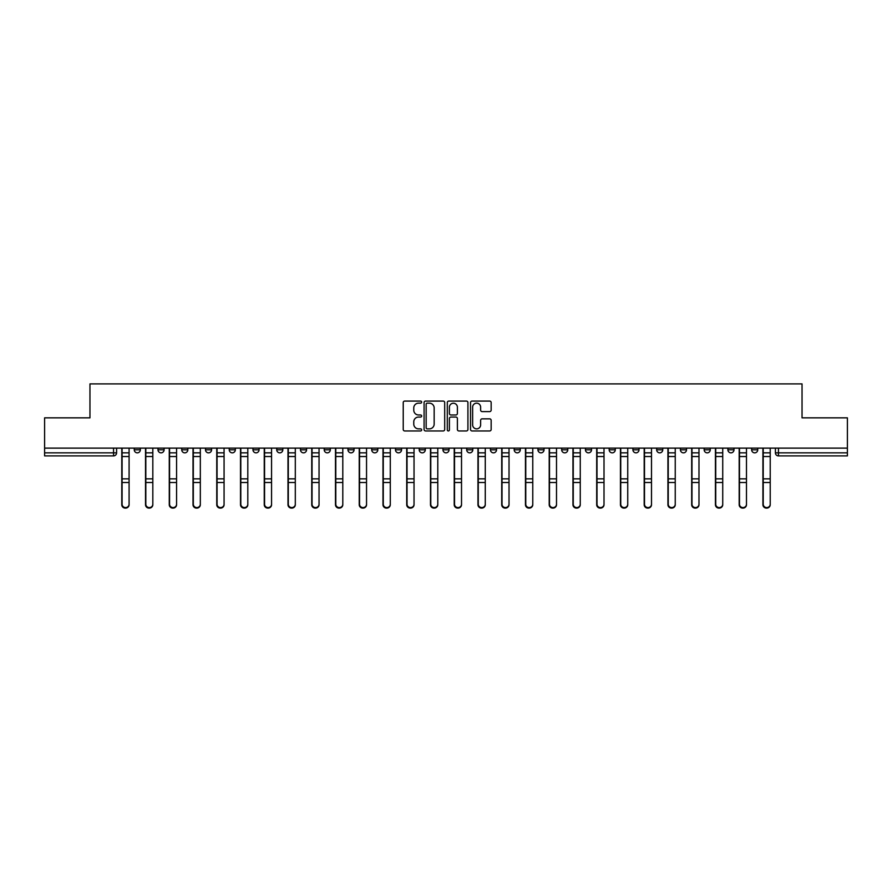 <?xml version="1.0" encoding="UTF-8"?>
<svg xmlns="http://www.w3.org/2000/svg" width="892" height="892" viewBox="0 0 892 892"><rect width="100%" height="100%" fill="white"/><g stroke="black" fill="none" stroke-linecap="round" stroke-linejoin="round"><path stroke-width="1.34" d="M421.648 402.125A1.048 1.048 0 0 0 420.6 401.077L404.723 401.077A1.494 1.494 0 0 0 403.229 402.571L403.229 429.465A1.494 1.494 0 0 0 404.723 430.959L420.6 430.959A1.048 1.048 0 0 0 421.648 429.911A1.048 1.048 0 0 0 420.6 428.862L418.549 428.862A4.783 4.783 0 0 1 413.765 424.079L413.765 421.838A4.783 4.783 0 0 1 418.549 417.066L420.6 417.066A1.048 1.048 0 0 0 421.648 416.018A1.048 1.048 0 0 0 420.6 414.97L418.549 414.97A4.783 4.783 0 0 1 413.765 410.186L413.765 407.945A4.783 4.783 0 0 1 418.549 403.162L420.6 403.162A1.048 1.048 0 0 0 421.648 402.125M751.655 448.13L751.655 449.802L757.743 449.802A3.044 3.044 0 0 1 754.699 452.846A3.044 3.044 0 0 1 751.655 449.802L751.655 448.13M609.18 448.13L609.18 449.802L615.268 449.802A3.044 3.044 0 0 1 612.224 452.846A3.044 3.044 0 0 1 609.18 449.802L609.18 448.13M585.431 448.13L585.431 449.802L591.519 449.802A3.044 3.044 0 0 1 588.475 452.846A3.044 3.044 0 0 1 585.431 449.802L585.431 448.13M561.681 448.13L561.681 449.802L567.78 449.802A3.044 3.044 0 0 1 564.725 452.846A3.044 3.044 0 0 1 561.681 449.802L561.681 448.13M514.193 448.13L514.193 449.802L520.281 449.802A3.044 3.044 0 0 1 517.237 452.846A3.044 3.044 0 0 1 514.193 449.802L514.193 448.13M466.706 449.802L466.706 448.13L466.706 449.802A3.044 3.044 0 0 0 469.75 452.846A3.044 3.044 0 0 1 466.706 449.802L472.793 449.802A3.044 3.044 0 0 1 469.75 452.846A3.044 3.044 0 0 0 472.793 449.802L472.793 448.13L472.793 449.802M442.956 449.802L442.956 448.13L442.956 449.802A3.044 3.044 0 0 0 446 452.846A3.044 3.044 0 0 1 442.956 449.802L449.044 449.802A3.044 3.044 0 0 1 446 452.846M419.207 449.802L419.207 448.13L419.207 449.802A3.044 3.044 0 0 0 422.25 452.846A3.044 3.044 0 0 1 419.207 449.802L425.294 449.802A3.044 3.044 0 0 1 422.25 452.846A3.044 3.044 0 0 0 425.294 449.802L425.294 448.13L425.294 449.802M395.468 448.13L395.468 449.802L401.556 449.802A3.044 3.044 0 0 1 398.512 452.846A3.044 3.044 0 0 1 395.468 449.802L395.468 448.13M371.719 448.13L371.719 449.802L377.807 449.802A3.044 3.044 0 0 1 374.763 452.846A3.044 3.044 0 0 1 371.719 449.802L371.719 448.13M347.969 448.13L347.969 449.802L354.057 449.802A3.044 3.044 0 0 1 351.013 452.846A3.044 3.044 0 0 1 347.969 449.802L347.969 448.13M324.22 449.802L324.22 448.13L324.22 449.802A3.044 3.044 0 0 0 327.275 452.846A3.044 3.044 0 0 1 324.22 449.802L330.319 449.802A3.044 3.044 0 0 1 327.275 452.846M276.732 449.802L276.732 448.13L276.732 449.802A3.044 3.044 0 0 0 279.776 452.846A3.044 3.044 0 0 1 276.732 449.802L282.82 449.802A3.044 3.044 0 0 1 279.776 452.846A3.044 3.044 0 0 0 282.82 449.802L282.82 448.13L282.82 449.802M252.982 449.802L252.982 448.13L252.982 449.802A3.044 3.044 0 0 0 256.026 452.846A3.044 3.044 0 0 1 252.982 449.802L259.07 449.802A3.044 3.044 0 0 1 256.026 452.846A3.044 3.044 0 0 0 259.07 449.802L259.07 448.13L259.07 449.802M229.244 449.802L229.244 448.13L229.244 449.802A3.044 3.044 0 0 0 232.288 452.846A3.044 3.044 0 0 1 229.244 449.802L235.332 449.802A3.044 3.044 0 0 1 232.288 452.846A3.044 3.044 0 0 0 235.332 449.802L235.332 448.13L235.332 449.802M205.495 449.802L205.495 448.13L205.495 449.802A3.044 3.044 0 0 0 208.538 452.846A3.044 3.044 0 0 1 205.495 449.802L211.582 449.802A3.044 3.044 0 0 1 208.538 452.846M181.745 449.802L181.745 448.13L181.745 449.802A3.044 3.044 0 0 0 184.789 452.846A3.044 3.044 0 0 1 181.745 449.802L187.833 449.802A3.044 3.044 0 0 1 184.789 452.846A3.044 3.044 0 0 0 187.833 449.802L187.833 448.13L187.833 449.802M158.007 449.802L158.007 448.13L158.007 449.802A3.044 3.044 0 0 0 161.051 452.846A3.044 3.044 0 0 1 158.007 449.802L164.095 449.802A3.044 3.044 0 0 1 161.051 452.846A3.044 3.044 0 0 0 164.095 449.802L164.095 448.13L164.095 449.802M489.663 411.602A1.494 1.494 0 0 0 491.157 410.108L491.157 402.571A1.494 1.494 0 0 0 489.663 401.077L472.035 401.077A1.494 1.494 0 0 0 470.541 402.571L470.541 429.465A1.494 1.494 0 0 0 472.035 430.959L489.663 430.959A1.494 1.494 0 0 0 491.157 429.465L491.157 420.344A1.494 1.494 0 0 0 489.663 418.85L482.126 418.85A1.494 1.494 0 0 0 480.632 420.344L480.632 424.871A3.992 3.992 0 0 1 476.629 428.862A3.992 3.992 0 0 1 472.637 424.871L472.637 407.165A3.992 3.992 0 0 1 476.629 403.162A3.992 3.992 0 0 1 480.632 407.165L480.632 410.108A1.494 1.494 0 0 0 482.126 411.602L489.663 411.602M44.6 448.13L44.6 417.846L89.958 417.846L89.958 383.894L802.042 383.894L802.042 417.846L847.4 417.846L847.4 448.13L44.6 448.13L44.6 452.846L116.596 452.846L116.596 448.13L116.596 452.846A3.044 3.044 0 0 1 113.552 455.901L44.6 455.901L44.6 452.846M444.695 402.571A1.494 1.494 0 0 0 443.201 401.077L425.573 401.077A1.494 1.494 0 0 0 424.079 402.571L424.079 429.465A1.494 1.494 0 0 0 425.573 430.959L443.201 430.959A1.494 1.494 0 0 0 444.695 429.465L444.695 402.571M448.799 401.077L466.427 401.077A1.494 1.494 0 0 1 467.921 402.571L467.921 429.465A1.494 1.494 0 0 1 466.427 430.959L458.889 430.959A1.494 1.494 0 0 1 457.395 429.465L457.395 418.56A1.494 1.494 0 0 0 455.901 417.066L450.895 417.066A1.494 1.494 0 0 0 449.401 418.56L449.401 429.911A1.048 1.048 0 0 1 448.353 430.959A1.048 1.048 0 0 1 447.305 429.911L447.305 402.571A1.494 1.494 0 0 1 448.799 401.077M775.404 448.13L775.404 452.846L847.4 452.846L847.4 455.901L778.448 455.901A3.044 3.044 0 0 1 775.404 452.846L775.404 448.13M847.4 448.13L847.4 452.846M757.743 448.13L757.743 449.802L757.743 448.13M733.993 448.13L733.993 449.802A3.044 3.044 0 0 1 730.949 452.846A3.044 3.044 0 0 1 727.905 449.802L733.993 449.802M727.905 448.13L727.905 449.802M710.255 448.13L710.255 449.802A3.044 3.044 0 0 1 707.211 452.846A3.044 3.044 0 0 1 704.167 449.802L710.255 449.802M704.167 448.13L704.167 449.802M686.506 448.13L686.506 449.802A3.044 3.044 0 0 1 683.462 452.846A3.044 3.044 0 0 1 680.418 449.802L686.506 449.802M680.418 448.13L680.418 449.802M662.756 448.13L662.756 449.802A3.044 3.044 0 0 1 659.712 452.846A3.044 3.044 0 0 1 656.668 449.802L662.756 449.802M656.668 448.13L656.668 449.802M639.018 448.13L639.018 449.802A3.044 3.044 0 0 1 635.974 452.846A3.044 3.044 0 0 1 632.93 449.802L639.018 449.802M632.93 448.13L632.93 449.802M615.268 448.13L615.268 449.802A3.044 3.044 0 0 1 612.224 452.846M591.519 448.13L591.519 449.802M567.78 449.802L567.78 448.13L567.78 449.802A3.044 3.044 0 0 1 564.725 452.846M544.031 448.13L544.031 449.802A3.044 3.044 0 0 1 540.987 452.846A3.044 3.044 0 0 1 537.943 449.802A3.044 3.044 0 0 0 540.987 452.846A3.044 3.044 0 0 0 544.031 449.802L537.943 449.802L537.943 448.13M520.281 449.802L520.281 448.13L520.281 449.802A3.044 3.044 0 0 1 517.237 452.846M496.532 448.13L496.532 449.802A3.044 3.044 0 0 1 493.488 452.846A3.044 3.044 0 0 1 490.444 449.802A3.044 3.044 0 0 0 493.488 452.846M490.444 448.13L490.444 449.802L496.532 449.802M449.044 448.13L449.044 449.802L449.044 448.13M401.556 449.802L401.556 448.13L401.556 449.802A3.044 3.044 0 0 1 398.512 452.846M377.807 449.802L377.807 448.13L377.807 449.802A3.044 3.044 0 0 1 374.763 452.846M354.057 449.802L354.057 448.13L354.057 449.802A3.044 3.044 0 0 1 351.013 452.846M330.319 448.13L330.319 449.802L330.319 448.13M306.569 449.802L306.569 448.13L306.569 449.802A3.044 3.044 0 0 1 303.525 452.846A3.044 3.044 0 0 1 300.481 449.802L306.569 449.802A3.044 3.044 0 0 1 303.525 452.846M300.481 448.13L300.481 449.802M211.582 448.13L211.582 449.802L211.582 448.13M140.345 448.13L140.345 449.802A3.044 3.044 0 0 1 137.301 452.846A3.044 3.044 0 0 1 134.257 449.802A3.044 3.044 0 0 0 137.301 452.846A3.044 3.044 0 0 0 140.345 449.802L140.345 448.13M134.257 448.13L134.257 449.802L140.345 449.802M113.552 448.13L113.552 455.901A3.044 3.044 0 0 0 116.596 452.846M427.212 403.162A1.048 1.048 0 0 0 426.164 404.21L426.164 427.814A1.048 1.048 0 0 0 427.212 428.862L429.375 428.862A4.783 4.783 0 0 0 434.159 424.079L434.159 407.945A4.783 4.783 0 0 0 429.375 403.162L427.212 403.162M457.395 407.231A3.992 3.992 0 0 0 453.392 403.24A3.992 3.992 0 0 0 449.401 407.231L449.401 413.475A1.494 1.494 0 0 0 450.895 414.97L455.901 414.97A1.494 1.494 0 0 0 457.395 413.475L457.395 407.231M121.78 448.13L121.78 504.738A3.501 3.378 180 0 0 125.426 508.106M129.084 504.203L129.084 504.738A3.501 3.378 180 0 1 125.582 508.106A3.501 3.378 180 0 1 122.081 504.738L122.081 504.203A3.501 3.378 0 0 0 125.582 507.581A3.501 3.378 0 0 0 129.084 504.203L129.084 482.516L122.081 482.516L122.081 504.203M122.081 448.13L122.081 482.516M129.084 448.13L129.084 482.516M145.519 448.13L145.519 504.738A3.501 3.378 180 0 0 149.176 508.106M169.268 448.13L169.268 504.738A3.501 3.378 180 0 0 172.925 508.106M152.822 504.203L152.822 504.738A3.501 3.378 180 0 1 149.321 508.106A3.501 3.378 180 0 1 145.82 504.738L145.82 504.203A3.501 3.378 0 0 0 149.321 507.581A3.501 3.378 0 0 0 152.822 504.203L152.822 482.516L145.82 482.516L145.82 504.203M145.82 448.13L145.82 482.516M152.822 448.13L152.822 482.516M176.571 504.203L176.571 504.738A3.501 3.378 180 0 1 173.07 508.106A3.501 3.378 180 0 1 169.569 504.738L169.569 504.203A3.501 3.378 0 0 0 173.07 507.581A3.501 3.378 0 0 0 176.571 504.203L176.571 482.516L169.569 482.516L169.569 504.203M169.569 448.13L169.569 482.516M176.571 448.13L176.571 482.516M193.018 448.13L193.018 504.738A3.501 3.378 180 0 0 196.664 508.106M216.756 448.13L216.756 504.738A3.501 3.378 180 0 0 220.413 508.106M240.505 448.13L240.505 504.738A3.501 3.378 180 0 0 244.163 508.106M200.321 504.203L200.321 504.738A3.501 3.378 180 0 1 196.82 508.106A3.501 3.378 180 0 1 193.319 504.738L193.319 504.203A3.501 3.378 0 0 0 196.82 507.581A3.501 3.378 0 0 0 200.321 504.203L200.321 482.516L193.319 482.516L193.319 504.203M193.319 448.13L193.319 482.516M200.321 448.13L200.321 482.516M224.07 504.203L224.07 504.738A3.501 3.378 180 0 1 220.569 508.106A3.501 3.378 180 0 1 217.068 504.738L217.068 504.203A3.501 3.378 0 0 0 220.569 507.581A3.501 3.378 0 0 0 224.07 504.203L224.07 482.516L217.068 482.516L217.068 504.203M217.068 448.13L217.068 482.516M224.07 448.13L224.07 482.516M247.809 504.203L247.809 504.738A3.501 3.378 180 0 1 244.308 508.106A3.501 3.378 180 0 1 240.807 504.738L240.807 504.203A3.501 3.378 0 0 0 244.308 507.581A3.501 3.378 0 0 0 247.809 504.203L247.809 482.516L240.807 482.516L240.807 504.203M240.807 448.13L240.807 482.516M247.809 448.13L247.809 482.516M264.255 448.13L264.255 504.738A3.501 3.378 180 0 0 267.901 508.106M271.558 504.203L271.558 504.738A3.501 3.378 180 0 1 268.057 508.106A3.501 3.378 180 0 1 264.556 504.738L264.556 504.203A3.501 3.378 0 0 0 268.057 507.581A3.501 3.378 0 0 0 271.558 504.203L271.558 482.516L264.556 482.516L264.556 504.203M264.556 448.13L264.556 482.516M271.558 448.13L271.558 482.516M287.993 448.13L287.993 504.738A3.501 3.378 180 0 0 291.651 508.106M295.308 504.203L295.308 504.738A3.501 3.378 180 0 1 291.807 508.106A3.501 3.378 180 0 1 288.306 504.738L288.306 504.203A3.501 3.378 0 0 0 291.807 507.581A3.501 3.378 0 0 0 295.308 504.203L295.308 482.516L288.306 482.516L288.306 504.203M288.306 448.13L288.306 482.516M295.308 448.13L295.308 482.516M311.743 448.13L311.743 504.738A3.501 3.378 180 0 0 315.4 508.106M319.046 504.203L319.046 504.738A3.501 3.378 180 0 1 315.545 508.106A3.501 3.378 180 0 1 312.044 504.738L312.044 504.203A3.501 3.378 0 0 0 315.545 507.581A3.501 3.378 0 0 0 319.046 504.203L319.046 482.516L312.044 482.516L312.044 504.203M312.044 448.13L312.044 482.516M319.046 448.13L319.046 482.516M335.492 448.13L335.492 504.738A3.501 3.378 180 0 0 339.138 508.106M342.796 504.203L342.796 504.738A3.501 3.378 180 0 1 339.295 508.106A3.501 3.378 180 0 1 335.793 504.738L335.793 504.203A3.501 3.378 0 0 0 339.295 507.581A3.501 3.378 0 0 0 342.796 504.203L342.796 482.516L335.793 482.516L335.793 504.203M335.793 448.13L335.793 482.516M342.796 448.13L342.796 482.516M359.231 448.13L359.231 504.738A3.501 3.378 180 0 0 362.888 508.106M366.545 504.203L366.545 504.738A3.501 3.378 180 0 1 363.044 508.106A3.501 3.378 180 0 1 359.543 504.738L359.543 504.203A3.501 3.378 0 0 0 363.044 507.581A3.501 3.378 0 0 0 366.545 504.203L366.545 482.516L359.543 482.516L359.543 504.203M359.543 448.13L359.543 482.516M366.545 448.13L366.545 482.516M382.98 448.13L382.98 504.738A3.501 3.378 180 0 0 386.637 508.106M390.283 504.203L390.283 504.738A3.501 3.378 180 0 1 386.782 508.106A3.501 3.378 180 0 1 383.281 504.738L383.281 504.203A3.501 3.378 0 0 0 386.782 507.581A3.501 3.378 0 0 0 390.283 504.203L390.283 482.516L383.281 482.516L383.281 504.203M383.281 448.13L383.281 482.516M390.283 448.13L390.283 482.516M406.73 448.13L406.73 504.738A3.501 3.378 180 0 0 410.376 508.106M414.033 504.203L414.033 504.738A3.501 3.378 180 0 1 410.532 508.106A3.501 3.378 180 0 1 407.031 504.738L407.031 504.203A3.501 3.378 0 0 0 410.532 507.581A3.501 3.378 0 0 0 414.033 504.203L414.033 482.516L407.031 482.516L407.031 504.203M407.031 448.13L407.031 482.516M414.033 448.13L414.033 482.516M430.479 448.13L430.479 504.738A3.501 3.378 180 0 0 434.125 508.106M437.782 504.203L437.782 504.738A3.501 3.378 180 0 1 434.281 508.106A3.501 3.378 180 0 1 430.78 504.738L430.78 504.203A3.501 3.378 0 0 0 434.281 507.581A3.501 3.378 0 0 0 437.782 504.203L437.782 482.516L430.78 482.516L430.78 504.203M430.78 448.13L430.78 482.516M437.782 448.13L437.782 482.516M454.218 448.13L454.218 504.738A3.501 3.378 180 0 0 457.875 508.106M461.521 504.203L461.521 504.738A3.501 3.378 180 0 1 458.02 508.106A3.501 3.378 180 0 1 454.53 504.738L454.53 504.203A3.501 3.378 0 0 0 458.02 507.581A3.501 3.378 0 0 0 461.521 504.203L461.521 482.516L454.53 482.516L454.53 504.203M454.53 448.13L454.53 482.516M461.521 448.13L461.521 482.516M477.967 448.13L477.967 504.738A3.501 3.378 180 0 0 481.624 508.106M485.27 504.203L485.27 504.738A3.501 3.378 180 0 1 481.769 508.106A3.501 3.378 180 0 1 478.268 504.738L478.268 504.203A3.501 3.378 0 0 0 481.769 507.581A3.501 3.378 0 0 0 485.27 504.203L485.27 482.516L478.268 482.516L478.268 504.203M478.268 448.13L478.268 482.516M485.27 448.13L485.27 482.516M501.717 448.13L501.717 504.738A3.501 3.378 180 0 0 505.363 508.106M509.02 504.203L509.02 504.738A3.501 3.378 180 0 1 505.519 508.106A3.501 3.378 180 0 1 502.018 504.738L502.018 504.203A3.501 3.378 0 0 0 505.519 507.581A3.501 3.378 0 0 0 509.02 504.203L509.02 482.516L502.018 482.516L502.018 504.203M502.018 448.13L502.018 482.516M509.02 448.13L509.02 482.516M525.455 448.13L525.455 504.738A3.501 3.378 180 0 0 529.112 508.106M532.769 504.203L532.769 504.738A3.501 3.378 180 0 1 529.268 508.106A3.501 3.378 180 0 1 525.767 504.738L525.767 504.203A3.501 3.378 0 0 0 529.268 507.581A3.501 3.378 0 0 0 532.769 504.203L532.769 482.516L525.767 482.516L525.767 504.203M525.767 448.13L525.767 482.516M532.769 448.13L532.769 482.516M549.204 448.13L549.204 504.738A3.501 3.378 180 0 0 552.862 508.106M556.508 504.203L556.508 504.738A3.501 3.378 180 0 1 553.007 508.106A3.501 3.378 180 0 1 549.505 504.738L549.505 504.203A3.501 3.378 0 0 0 553.007 507.581A3.501 3.378 0 0 0 556.508 504.203L556.508 482.516L549.505 482.516L549.505 504.203M549.505 448.13L549.505 482.516M556.508 448.13L556.508 482.516M572.954 448.13L572.954 504.738A3.501 3.378 180 0 0 576.6 508.106M580.257 504.203L580.257 504.738A3.501 3.378 180 0 1 576.756 508.106A3.501 3.378 180 0 1 573.255 504.738L573.255 504.203A3.501 3.378 0 0 0 576.756 507.581A3.501 3.378 0 0 0 580.257 504.203L580.257 482.516L573.255 482.516L573.255 504.203M573.255 448.13L573.255 482.516M580.257 448.13L580.257 482.516M596.692 448.13L596.692 504.738A3.501 3.378 180 0 0 600.349 508.106M604.007 504.203L604.007 504.738A3.501 3.378 180 0 1 600.506 508.106A3.501 3.378 180 0 1 597.004 504.738L597.004 504.203A3.501 3.378 0 0 0 600.506 507.581A3.501 3.378 0 0 0 604.007 504.203L604.007 482.516L597.004 482.516L597.004 504.203M597.004 448.13L597.004 482.516M604.007 448.13L604.007 482.516M620.442 448.13L620.442 504.738A3.501 3.378 180 0 0 624.099 508.106M627.745 504.203L627.745 504.738A3.501 3.378 180 0 1 624.244 508.106A3.501 3.378 180 0 1 620.743 504.738L620.743 504.203A3.501 3.378 0 0 0 624.244 507.581A3.501 3.378 0 0 0 627.745 504.203L627.745 482.516L620.743 482.516L620.743 504.203M620.743 448.13L620.743 482.516M627.745 448.13L627.745 482.516M644.191 448.13L644.191 504.738A3.501 3.378 180 0 0 647.837 508.106M651.494 504.203L651.494 504.738A3.501 3.378 180 0 1 647.993 508.106A3.501 3.378 180 0 1 644.492 504.738L644.492 504.203A3.501 3.378 0 0 0 647.993 507.581A3.501 3.378 0 0 0 651.494 504.203L651.494 482.516L644.492 482.516L644.492 504.203M644.492 448.13L644.492 482.516M651.494 448.13L651.494 482.516M667.93 448.13L667.93 504.738A3.501 3.378 180 0 0 671.587 508.106M675.244 504.203L675.244 504.738A3.501 3.378 180 0 1 671.743 508.106A3.501 3.378 180 0 1 668.242 504.738L668.242 504.203A3.501 3.378 0 0 0 671.743 507.581A3.501 3.378 0 0 0 675.244 504.203L675.244 482.516L668.242 482.516L668.242 504.203M668.242 448.13L668.242 482.516M675.244 448.13L675.244 482.516M691.679 448.13L691.679 504.738A3.501 3.378 180 0 0 695.336 508.106M698.982 504.203L698.982 504.738A3.501 3.378 180 0 1 695.481 508.106A3.501 3.378 180 0 1 691.98 504.738L691.98 504.203A3.501 3.378 0 0 0 695.481 507.581A3.501 3.378 0 0 0 698.982 504.203L698.982 482.516L691.98 482.516L691.98 504.203M691.98 448.13L691.98 482.516M698.982 448.13L698.982 482.516M715.429 448.13L715.429 504.738A3.501 3.378 180 0 0 719.075 508.106M722.732 504.203L722.732 504.738A3.501 3.378 180 0 1 719.231 508.106A3.501 3.378 180 0 1 715.73 504.738L715.73 504.203A3.501 3.378 0 0 0 719.231 507.581A3.501 3.378 0 0 0 722.732 504.203L722.732 482.516L715.73 482.516L715.73 504.203M715.73 448.13L715.73 482.516M722.732 448.13L722.732 482.516M739.178 448.13L739.178 504.738A3.501 3.378 180 0 0 742.824 508.106M746.481 504.203L746.481 504.738A3.501 3.378 180 0 1 742.98 508.106A3.501 3.378 180 0 1 739.479 504.738L739.479 504.203A3.501 3.378 0 0 0 742.98 507.581A3.501 3.378 0 0 0 746.481 504.203L746.481 482.516L739.479 482.516L739.479 504.203M739.479 448.13L739.479 482.516M746.481 448.13L746.481 482.516M762.916 448.13L762.916 504.738A3.501 3.378 180 0 0 766.574 508.106M770.22 504.203L770.22 504.738A3.501 3.378 180 0 1 766.73 508.106A3.501 3.378 180 0 1 763.229 504.738L763.229 504.203A3.501 3.378 0 0 0 766.73 507.581A3.501 3.378 0 0 0 770.22 504.203L770.22 482.516L763.229 482.516L763.229 504.203M763.229 448.13L763.229 482.516M770.22 448.13L770.22 482.516M778.448 448.13L778.448 455.901M121.78 452.846L129.084 452.846M129.084 478.848L122.081 478.848M129.084 456.526L122.081 456.526M145.519 452.846L152.822 452.846M169.268 452.846L176.571 452.846M152.822 478.848L145.82 478.848M152.822 456.526L145.82 456.526M176.571 478.848L169.569 478.848M176.571 456.526L169.569 456.526M193.018 452.846L200.321 452.846M216.756 452.846L224.07 452.846M240.505 452.846L247.809 452.846M200.321 478.848L193.319 478.848M200.321 456.526L193.319 456.526M224.07 478.848L217.068 478.848M224.07 456.526L217.068 456.526M247.809 478.848L240.807 478.848M247.809 456.526L240.807 456.526M264.255 452.846L271.558 452.846M271.558 478.848L264.556 478.848M271.558 456.526L264.556 456.526M287.993 452.846L295.308 452.846M295.308 478.848L288.306 478.848M295.308 456.526L288.306 456.526M311.743 452.846L319.046 452.846M319.046 478.848L312.044 478.848M319.046 456.526L312.044 456.526M335.492 452.846L342.796 452.846M342.796 478.848L335.793 478.848M342.796 456.526L335.793 456.526M359.231 452.846L366.545 452.846M366.545 478.848L359.543 478.848M366.545 456.526L359.543 456.526M382.98 452.846L390.283 452.846M390.283 478.848L383.281 478.848M390.283 456.526L383.281 456.526M406.73 452.846L414.033 452.846M414.033 478.848L407.031 478.848M414.033 456.526L407.031 456.526M430.479 452.846L437.782 452.846M437.782 478.848L430.78 478.848M437.782 456.526L430.78 456.526M454.218 452.846L461.521 452.846M461.521 478.848L454.53 478.848M461.521 456.526L454.53 456.526M477.967 452.846L485.27 452.846M485.27 478.848L478.268 478.848M485.27 456.526L478.268 456.526M501.717 452.846L509.02 452.846M509.02 478.848L502.018 478.848M509.02 456.526L502.018 456.526M525.455 452.846L532.769 452.846M532.769 478.848L525.767 478.848M532.769 456.526L525.767 456.526M549.204 452.846L556.508 452.846M556.508 478.848L549.505 478.848M556.508 456.526L549.505 456.526M572.954 452.846L580.257 452.846M580.257 478.848L573.255 478.848M580.257 456.526L573.255 456.526M596.692 452.846L604.007 452.846M604.007 478.848L597.004 478.848M604.007 456.526L597.004 456.526M620.442 452.846L627.745 452.846M627.745 478.848L620.743 478.848M627.745 456.526L620.743 456.526M644.191 452.846L651.494 452.846M651.494 478.848L644.492 478.848M651.494 456.526L644.492 456.526M667.93 452.846L675.244 452.846M675.244 478.848L668.242 478.848M675.244 456.526L668.242 456.526M691.679 452.846L698.982 452.846M698.982 478.848L691.98 478.848M698.982 456.526L691.98 456.526M715.429 452.846L722.732 452.846M722.732 478.848L715.73 478.848M722.732 456.526L715.73 456.526M739.178 452.846L746.481 452.846M746.481 478.848L739.479 478.848M746.481 456.526L739.479 456.526M762.916 452.846L770.22 452.846M770.22 478.848L763.229 478.848M770.22 456.526L763.229 456.526"/></g></svg>
